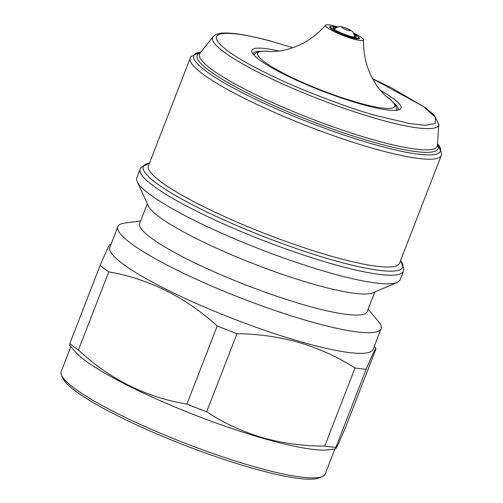 <?xml version="1.0" encoding="UTF-8"?>
<svg xmlns="http://www.w3.org/2000/svg" width="503" height="503" viewBox="0 0 503 503"><rect width="100%" height="100%" fill="white"/><g stroke="black" fill="none" stroke-linecap="round" stroke-linejoin="round"><path stroke-width="0.75" d="M337.544 26.879A20.403 3.181 21.2 0 0 336.218 26.483A20.403 3.181 21.2 0 0 325.586 25.15A20.403 3.181 21.2 0 0 333.476 31.293A20.403 3.181 21.2 0 0 352.81 38.876A20.403 3.181 21.2 0 0 363.575 39.882A20.403 3.181 21.2 0 0 353.578 33.097M335.872 27.627A12.443 1.943 21.2 0 0 333.093 28.143A12.443 1.943 21.2 0 0 334.199 29.262A10.896 1.698 -158.8 0 1 334.262 29.036C340.657 24.364 342.147 27.564 343.555 27.237L350.189 29.998C351.993 31.607 353.483 30.702 354.546 36.908A10.896 1.698 -158.8 0 1 354.439 37.115M160.753 181.646A134.647 21.007 21.2 0 0 328.729 255.436A134.647 21.007 21.2 0 0 399.514 263.239L441.32 155.446A134.647 21.007 -158.8 0 1 370.541 147.649A134.647 21.007 -158.8 0 1 190.247 58.065L148.442 165.852A134.647 21.007 21.2 0 0 160.753 181.646M136.816 177.773A141.18 22.025 21.2 0 0 137.206 181.652A141.18 22.025 21.2 0 0 325.85 271.695A141.18 22.025 21.2 0 0 397.15 282.479A141.18 22.025 21.2 0 0 400.061 279.875L403.412 271.243A141.18 22.025 21.2 0 1 329.201 263.063A141.18 22.025 21.2 0 1 140.167 169.134L136.816 177.773M137.206 181.652L148.184 205.721A122.003 19.032 21.2 0 0 311.2 283.535A122.003 19.032 21.2 0 0 372.817 292.853L397.15 282.479M147.297 203.778L139.683 223.407A122.003 19.032 21.2 0 0 303.039 304.579A122.003 19.032 21.2 0 0 367.171 311.646L374.785 292.017M140.639 220.936L125.046 222.999A141.18 22.025 21.2 0 0 117.847 226.671A141.18 22.025 21.2 0 0 306.88 320.6A141.18 22.025 21.2 0 0 381.092 328.78A141.18 22.025 21.2 0 0 378.25 321.216L368.127 309.175M279.077 51.086A79.971 12.474 21.2 0 0 252.104 52.551A79.971 12.474 21.2 0 0 358.966 103.561A79.971 12.474 21.2 0 0 399.357 109.667A79.971 12.474 21.2 0 0 380.425 90.395M397.452 110.195A77.525 12.091 21.2 0 0 397.848 109.566A77.525 12.091 21.2 0 0 393.692 102.826M117.847 226.671L109.849 247.287A141.18 22.025 21.2 0 0 298.883 341.216A141.18 22.025 21.2 0 0 373.1 349.39L381.092 328.78M111.018 244.282L109.78 244.42L106.957 249.746L100.116 265.433A159.13 24.823 21.2 0 0 108.749 271.878C148.982 278.895 185.135 296.921 217.221 325.957A159.13 24.823 21.2 0 0 236.988 333.671C258.435 333.935 279.184 336.897 299.228 342.537C319.147 348.504 337.752 356.985 355.043 367.976L324.737 446.104A159.13 24.823 21.2 0 0 335.878 447.368L335.721 448.871L338.569 443.451L345.46 427.6L375.766 349.466L375.892 348.246L373.169 353.232L366.178 369.24L335.878 447.368M100.116 265.433L69.81 343.562L69.615 345.052L74.865 351.295A141.588 22.088 21.2 0 0 261.591 437.906A141.588 22.088 21.2 0 0 328.799 449.789L335.721 448.871M69.81 343.562A159.13 24.823 21.2 0 0 78.443 350.006C109.975 379.388 146.134 397.414 186.915 404.085A159.13 24.823 21.2 0 0 206.683 411.8C223.848 423.029 242.402 431.637 262.346 437.629C282.422 443.269 303.221 446.092 324.737 446.104M70.898 346.58L61.228 371.516A141.588 22.088 21.2 0 0 61.624 375.408A141.588 22.088 21.2 0 0 250.808 465.715A141.588 22.088 21.2 0 0 322.316 476.523A141.588 22.088 21.2 0 0 325.234 473.914L334.91 448.984M61.624 375.408L63.026 378.482A139.136 21.704 21.2 0 0 248.941 467.224A139.136 21.704 21.2 0 0 319.21 477.85L322.316 476.523M331.684 26.458A16.033 2.502 21.2 0 0 329.566 26.879A16.033 2.502 21.2 0 0 351.037 37.549A16.033 2.502 21.2 0 0 359.469 38.48A16.033 2.502 21.2 0 0 358.186 36.738M359.249 38.718A16.033 2.502 21.2 0 0 359.205 38.599L358.62 37.323A15.015 2.345 -158.8 0 1 348.46 36.153A15.015 2.345 -158.8 0 1 332.037 28.633A15.015 2.345 -158.8 0 1 330.974 26.596A15.015 2.345 -158.8 0 1 336.633 27.219M354.018 33.965A15.015 2.345 -158.8 0 1 357.287 35.971A15.015 2.345 -158.8 0 1 358.62 37.323M330.974 26.596L329.679 27.149A16.033 2.502 21.2 0 0 329.566 27.206M334.199 29.262A12.443 1.943 21.2 0 0 346.007 34.877A12.443 1.943 21.2 0 0 356.011 37.033A12.443 1.943 21.2 0 0 355.124 35.342A12.443 1.943 21.2 0 0 354.307 34.776M355.231 37.153A11.632 1.817 21.2 0 0 354.546 36.21M334.734 28.526A11.632 1.817 21.2 0 0 333.59 28.759M108.749 271.878L78.443 350.006M217.221 325.957L186.915 404.085M236.988 333.671L206.683 411.8M355.043 367.976A159.13 24.823 21.2 0 0 366.178 369.24M260.9 51.319A77.525 12.091 21.2 0 0 253.292 53.494A77.525 12.091 21.2 0 0 253.16 54.223M441.32 155.446L441.772 153.61L437.478 143.732A132.295 20.636 -158.8 0 1 370.906 143.525A132.295 20.636 -158.8 0 1 234.285 88.522A132.295 20.636 -158.8 0 1 200.98 52.016M140.167 169.134L141.205 167.285L149.492 163.142A139.136 21.704 21.2 0 0 156.056 182.935A139.136 21.704 21.2 0 0 329.628 259.183A139.136 21.704 21.2 0 0 400.564 260.529L403.89 269.174L403.412 271.243M200.005 53.243A127.448 19.881 21.2 0 0 249.702 91.684A127.448 19.881 21.2 0 0 370.164 138.878A127.448 19.881 21.2 0 0 437.371 145.31L438.83 124.335A121.217 18.907 -158.8 0 1 374.911 118.211A121.217 18.907 -158.8 0 1 260.34 73.325A121.217 18.907 -158.8 0 1 213.071 36.769L200.005 53.243M437.415 144.6A129.189 20.151 -158.8 0 1 370.158 141.249A129.189 20.151 -158.8 0 1 241.685 90.15A129.189 20.151 -158.8 0 1 200.446 52.683M372.604 78.764L423.853 106.749L435.491 117.425L435.152 123.606L425.198 125.297L409.605 123.587L374.471 115.137C357.847 110.597 334.791 102.436 305.283 90.653C276.587 78.952 243.056 62.479 227.142 50.419C192.957 24.27 247.445 33.531 278.423 43.409M363.575 39.882C363.273 53.406 366.033 65.88 371.843 77.311L375.194 83.202C377.696 87.906 385.424 96.092 387.228 97.198A73.469 11.462 -158.8 0 1 356.111 102.134A73.469 11.462 -158.8 0 1 274.28 68.251A73.469 11.462 -158.8 0 1 269.489 51.526C269.778 51.859 273.575 51.62 280.875 50.816L287.798 49.3L294.249 47.213C306.239 42.692 316.689 35.336 325.586 25.15M387.228 97.198L387.153 97.148C389.655 98.569 392.397 101.26 395.396 105.209C396.358 107.567 396.691 109 396.389 109.503A76.211 11.89 -158.8 0 1 396.081 110.364M344.065 27.495C348.07 28.35 353.244 32.217 347.881 30.35C343.876 29.495 338.701 25.628 344.065 27.495M254.059 55.28A76.211 11.89 -158.8 0 1 254.411 54.437L253.908 55.116M438.83 124.335L433.919 114.822L425.048 107.428L391.215 87.667L372.566 78.701M292.771 47.747L278.165 43.283C253.053 36.009 234.7 32.601 223.118 33.053C218.717 33.104 215.366 34.342 213.071 36.769M269.558 51.532C266.747 50.904 262.912 51.036 258.039 51.928C255.738 53.029 254.524 53.859 254.411 54.437M396.389 109.503L396.295 110.346M374.263 346.391L375.892 348.246M200.986 52.004L191.159 56.399L190.247 58.065"/></g></svg>
